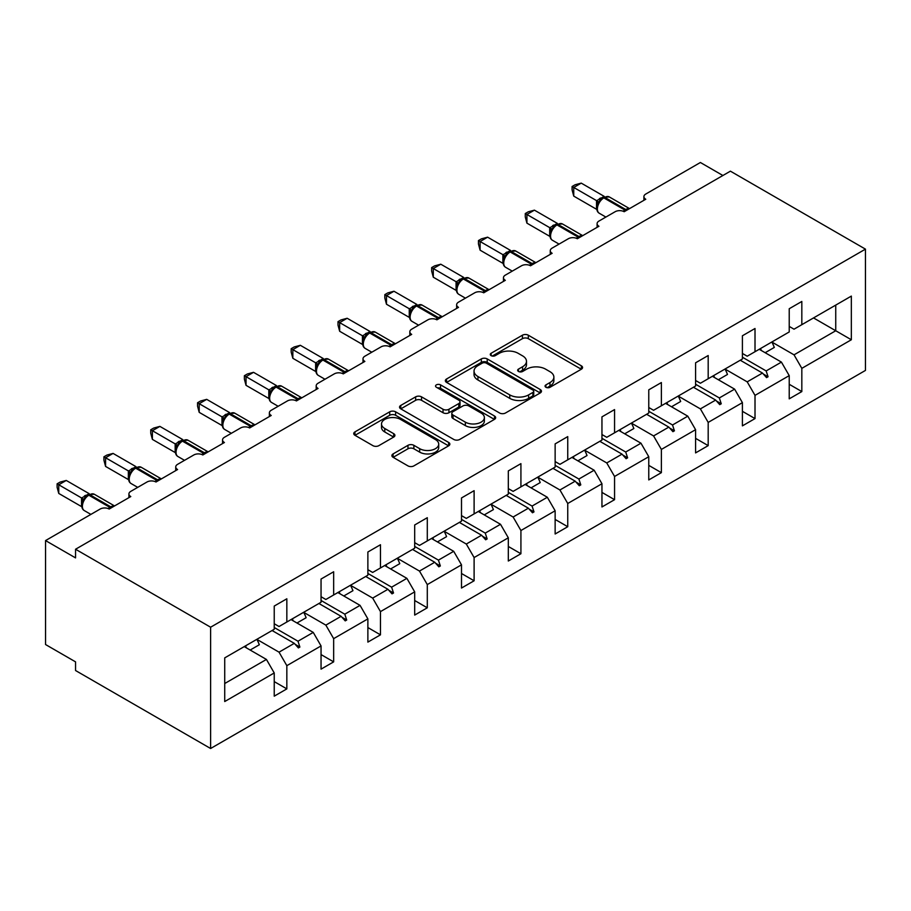 <?xml version="1.0" encoding="UTF-8"?>
<svg xmlns="http://www.w3.org/2000/svg" width="911" height="911" viewBox="0 0 911 911"><rect width="100%" height="100%" fill="white"/><g stroke="black" fill="none" stroke-linecap="round" stroke-linejoin="round"><path stroke-width="1.37" d="M545.917 387.277A2.915 1.685 0 0 0 550.039 387.277L581.343 369.217A4.168 2.403 0 0 0 582.562 367.509A4.168 2.403 0 0 0 581.343 365.812L528.312 335.202A4.168 2.403 0 0 0 522.424 335.202L491.131 353.263A2.915 1.685 0 0 0 490.277 354.459A2.915 1.685 0 0 0 491.131 355.643A2.915 1.685 0 0 0 495.254 355.643L499.296 353.309A13.335 7.698 0 0 1 518.154 353.309L522.572 355.859A13.335 7.698 0 0 1 526.478 361.303A13.335 7.698 0 0 1 522.572 366.746L518.518 369.08A2.915 1.685 0 0 0 517.664 370.276A2.915 1.685 0 0 0 518.518 371.46A2.915 1.685 0 0 0 522.641 371.46L526.695 369.126A13.335 7.698 0 0 1 545.552 369.126L549.971 371.677A13.335 7.698 0 0 1 553.877 377.12A13.335 7.698 0 0 1 549.971 382.563L545.917 384.897A2.915 1.685 0 0 0 545.063 386.093A2.915 1.685 0 0 0 545.917 387.277L545.917 384.897M393.108 453.906A4.168 2.403 0 0 0 391.889 455.614A4.168 2.403 0 0 0 393.108 457.311L407.98 465.897A4.168 2.403 0 0 0 413.867 465.897L448.633 445.832A4.168 2.403 0 0 0 449.852 444.124A4.168 2.403 0 0 0 448.633 442.427L395.613 411.818A4.168 2.403 0 0 0 389.714 411.818L354.96 431.882A4.168 2.403 0 0 0 353.741 433.579A4.168 2.403 0 0 0 354.96 435.287L372.929 445.661A4.168 2.403 0 0 0 378.817 445.661L393.689 437.075A4.168 2.403 0 0 0 394.918 435.367A4.168 2.403 0 0 0 393.689 433.67L384.784 428.523A11.148 6.434 0 0 1 381.515 423.979A11.148 6.434 0 0 1 388.393 418.035A11.148 6.434 0 0 1 400.544 419.424L435.447 439.58A11.148 6.434 0 0 1 438.715 444.124A11.148 6.434 0 0 1 431.837 450.068A11.148 6.434 0 0 1 419.686 448.679L413.867 445.32A4.168 2.403 0 0 0 407.98 445.32L393.108 453.906L393.108 457.311M865.45 249.136L210.612 627.212L210.612 748.5L865.45 370.424L865.45 249.136L730.406 171.166L75.556 549.242L75.556 557.896L45.55 540.576L100.164 509.044A6.366 3.678 180 0 1 109.172 509.044L130.785 496.563A6.366 3.678 0 0 1 128.918 493.967A6.366 3.678 0 0 1 130.785 491.371L146.99 482.01A6.366 3.678 180 0 1 155.986 482.01L177.599 469.529A6.366 3.678 0 0 1 175.732 466.933A6.366 3.678 0 0 1 177.599 464.337L193.804 454.976A6.366 3.678 180 0 1 202.811 454.976L224.413 442.507A6.366 3.678 0 0 1 222.546 439.911A6.366 3.678 0 0 1 224.413 437.303L240.618 427.954A6.366 3.678 180 0 1 249.625 427.954L271.227 415.473A6.366 3.678 0 0 1 269.371 412.877A6.366 3.678 0 0 1 271.227 410.28L287.443 400.92A6.366 3.678 180 0 1 296.439 400.92L318.053 388.45A6.366 3.678 0 0 1 316.185 385.843A6.366 3.678 0 0 1 318.053 383.246L334.257 373.886A6.366 3.678 180 0 1 343.253 373.886L364.867 361.416A6.366 3.678 0 0 1 362.999 358.82A6.366 3.678 0 0 1 364.867 356.212L381.071 346.863A6.366 3.678 180 0 1 390.079 346.863L411.681 334.383A6.366 3.678 0 0 1 409.825 331.786A6.366 3.678 0 0 1 411.681 329.19L427.885 319.829A6.366 3.678 180 0 1 436.893 319.829L458.506 307.36A6.366 3.678 0 0 1 456.639 304.752A6.366 3.678 0 0 1 458.506 302.156L474.711 292.807A6.366 3.678 180 0 1 483.707 292.807L505.32 280.326A6.366 3.678 0 0 1 503.453 277.73A6.366 3.678 0 0 1 505.32 275.133L521.525 265.773A6.366 3.678 180 0 1 530.532 265.773L552.134 253.292A6.366 3.678 0 0 1 550.267 250.696A6.366 3.678 0 0 1 552.134 248.099L568.339 238.739A6.366 3.678 180 0 1 577.346 238.739L598.948 226.27A6.366 3.678 0 0 1 597.092 223.673A6.366 3.678 0 0 1 598.948 221.066L615.153 211.716A6.366 3.678 180 0 1 624.16 211.716L645.774 199.236A6.366 3.678 0 0 1 643.906 196.639A6.366 3.678 0 0 1 645.774 194.043L700.388 162.5L722.901 175.504M210.612 627.212L75.556 549.242M499.592 413.002A4.168 2.403 0 0 0 505.491 413.002L540.246 392.937A4.168 2.403 0 0 0 541.464 391.24A4.168 2.403 0 0 0 540.246 389.532L487.226 358.923A4.168 2.403 0 0 0 481.327 358.923L446.572 378.987A4.168 2.403 0 0 0 445.354 380.696A4.168 2.403 0 0 0 446.572 382.392L499.592 413.002M437.576 387.915A2.915 1.685 0 0 1 440.537 388.325L440.537 384.863L494.445 415.985A4.168 2.403 0 0 1 495.664 417.682A4.168 2.403 0 0 1 494.445 419.379L459.679 439.455A4.168 2.403 0 0 1 453.792 439.455L400.76 408.834L400.76 405.441A4.168 2.403 0 0 0 399.542 407.137A4.168 2.403 0 0 0 400.76 408.834M400.76 405.441L415.644 396.854A4.168 2.403 0 0 1 421.531 396.854L443.031 409.267A4.168 2.403 0 0 0 448.929 409.267L458.791 403.562A4.168 2.403 0 0 0 460.021 401.865A4.168 2.403 0 0 0 458.791 400.168L436.403 387.243A2.915 1.685 0 0 1 435.549 386.048A2.915 1.685 0 0 1 437.36 384.499A2.915 1.685 0 0 1 440.537 384.863M274.234 623.739L279.039 626.517L286.84 622.008L286.84 598.789L274.234 606.066L274.234 629.285L224.721 657.879L224.721 701.538L274.234 672.956L266.433 659.439L244.228 646.616M274.234 681.61L286.84 688.887L286.84 665.668L321.048 645.922L313.247 632.405L291.042 619.582M256.891 639.374L279.039 652.162L286.84 665.668M321.048 596.716L325.853 599.484L333.654 594.974L333.654 571.766L321.048 579.043L321.048 602.262L286.84 622.008M321.048 654.588L333.654 661.864L333.654 638.645L367.873 618.888L360.061 605.371L337.856 592.549M303.705 612.34L325.853 625.128L333.654 638.645M367.873 569.682L372.667 572.45L380.468 567.952L380.468 544.732L367.873 552.009L367.873 575.228L333.654 594.974M367.873 627.554L380.468 634.83L380.468 611.611L414.687 591.865L406.887 578.348L384.67 565.526M350.53 585.317L372.667 598.094L380.468 611.611M414.687 542.649L419.481 545.427L427.293 540.918L427.293 517.699L414.687 524.975L414.687 548.194L380.468 567.952M414.687 600.52L427.293 607.796L427.293 584.589L461.501 564.831L453.701 551.314L431.495 538.492M397.344 558.284L419.481 571.072L427.293 584.589M461.501 515.626L466.307 518.393L474.107 513.895L474.107 490.676L461.501 497.953L461.501 521.172L427.293 540.918M461.501 573.497L474.107 580.774L474.107 557.555L508.315 537.797L500.515 524.292L478.309 511.47M444.158 531.261L466.307 544.038L474.107 557.555M508.315 488.592L513.121 491.371L520.921 486.861L520.921 463.642L508.315 470.919L508.315 494.138L474.107 513.895M508.315 546.463L520.921 553.74L520.921 530.521L555.141 510.775L547.329 497.258L525.123 484.436M490.983 504.227L513.121 517.015L520.921 530.521M555.141 461.57L559.935 464.337L567.747 459.827L567.747 436.608L555.141 443.885L555.141 467.104L520.921 486.861M555.141 519.441L567.747 526.717L567.747 503.498L601.955 483.741L594.154 470.224L571.937 457.402M537.797 477.193L559.935 489.981L567.747 503.498M601.955 434.536L606.76 437.303L614.561 432.805L614.561 409.586L601.955 416.862L601.955 440.081L567.747 459.827M601.955 492.407L614.561 499.683L614.561 476.464L648.769 456.718L640.968 443.201L618.763 430.379M584.611 450.171L606.76 462.947L614.561 476.464M648.769 407.502L653.574 410.28L661.375 405.771L661.375 382.552L648.769 389.828L648.769 413.047L614.561 432.805M648.769 465.373L661.375 472.65L661.375 449.43L695.583 429.685L687.782 416.168L665.577 403.345M631.425 423.137L653.574 435.925L661.375 449.43M695.583 380.479L700.388 383.246L708.189 378.737L708.189 355.529L695.583 362.806L695.583 386.025L661.375 405.771M695.583 438.35L708.189 445.627L708.189 422.408L742.408 402.651L734.608 389.134L712.391 376.311M678.251 396.103L700.388 408.891L708.189 422.408M742.408 353.445L747.202 356.212L755.014 351.714L755.014 328.495L742.408 335.772L742.408 358.991L708.189 378.737M742.408 411.316L755.014 418.593L755.014 395.374L789.222 375.628L789.222 398.847L801.828 391.571L801.828 368.351L851.341 339.757L835.74 330.75L835.74 305.105L851.341 296.098L851.341 339.757M725.065 369.08L747.202 381.857L755.014 395.374M789.222 326.411L794.028 329.19L801.828 324.68L801.828 301.461L789.222 308.738L789.222 331.957L755.014 351.714M789.222 384.283L801.828 391.571M771.879 342.046L794.028 354.834L801.828 368.351M45.55 540.576L45.55 644.532L75.556 661.864L75.556 670.53L210.612 748.5M286.84 688.887L274.234 696.163L274.234 672.956M333.654 661.864L321.048 669.141L321.048 645.922M380.468 634.83L367.873 642.107L367.873 618.888M427.293 607.796L414.687 615.084L414.687 591.865M474.107 580.774L461.501 588.05L461.501 564.831M520.921 553.74L508.315 561.017L508.315 537.797M567.747 526.717L555.141 533.994L555.141 510.775M614.561 499.683L601.955 506.96L601.955 483.741M661.375 472.65L648.769 479.926L648.769 456.718M708.189 445.627L695.583 452.904L695.583 429.685M755.014 418.593L742.408 425.87L742.408 402.651M801.828 324.68L851.341 296.098M297.988 615.574L299.89 614.47M274.234 627.508L297.988 641.219L313.247 632.405M279.039 652.162L294.299 643.348L298.398 647.915L299.89 647.049L297.988 641.219M272.093 630.526L294.299 643.348M344.802 588.54L346.715 587.447M321.048 600.474L344.802 614.185L360.061 605.371M325.853 625.128L341.113 616.314L345.212 620.881L346.715 620.015L344.802 614.185M318.907 603.492L341.113 616.314M391.616 561.518L393.529 560.413M367.873 573.452L391.616 587.162L406.887 578.348M372.667 598.094L387.938 589.292L392.026 593.858L393.529 592.993L391.616 587.162M365.721 576.469L387.938 589.292M438.43 534.484L440.343 533.379M414.687 546.418L438.43 560.128L453.701 551.314M419.481 571.072L434.752 562.258L438.84 566.824L440.343 565.959L438.43 560.128M412.546 549.435L434.752 562.258M485.256 507.461L487.157 506.357M461.501 519.384L485.256 533.094L500.515 524.292M466.307 544.038L481.566 535.224L485.665 539.79L487.157 538.925L485.256 533.094M459.36 522.402L481.566 535.224M532.07 480.427L533.983 479.323M508.315 492.361L532.07 506.072L547.329 497.258M513.121 517.015L528.38 508.201L532.48 512.768L533.983 511.902L532.07 506.072M506.174 495.379L528.38 508.201M578.884 453.393L580.797 452.289M555.141 465.327L578.884 479.038L594.154 470.224M559.935 489.981L575.205 481.167L579.294 485.734L580.797 484.868L578.884 479.038M552.988 468.345L575.205 481.167M625.709 426.371L627.611 425.266M601.955 438.293L625.709 452.015L640.968 443.201M606.76 462.947L622.019 454.133L626.108 458.711L627.611 457.834L625.709 452.015M599.814 441.311L622.019 454.133M672.523 399.337L674.425 398.232M648.769 411.271L672.523 424.981L687.782 416.168M653.574 435.925L668.833 427.111L672.933 431.677L674.425 430.812L672.523 424.981M646.628 414.289L668.833 427.111M719.337 372.303L721.25 371.21M695.583 384.237L719.337 397.948L734.608 389.134M700.388 408.891L715.659 400.077L719.747 404.643L721.25 403.778L719.337 397.948M693.442 387.255L715.659 400.077M766.151 345.28L768.064 344.176M742.408 357.214L766.151 370.925L781.422 362.111L759.216 349.289M747.202 381.857L762.473 373.055L766.561 377.621L768.064 376.755L766.151 370.925M740.267 360.232L762.473 373.055M781.422 362.111L789.222 375.628M794.028 354.834L835.74 330.75L813.534 317.928M224.721 683.523L266.433 659.439M763.35 374.022L768.064 376.755M716.524 401.056L721.25 403.778M669.71 428.09L674.425 430.812M622.896 455.113L627.611 457.834M576.082 482.147L580.797 484.868M529.257 509.169L533.983 511.902M482.443 536.203L487.157 538.925M435.629 563.237L440.343 565.959M388.803 590.26L393.529 592.993M341.989 617.294L346.715 620.015M295.175 644.328L299.89 647.049M547.078 387.699L549.971 386.025A13.335 7.698 0 0 0 553.877 380.582L553.877 377.12M526.478 361.303L526.478 364.764A13.335 7.698 0 0 1 522.572 370.208L519.691 371.882M581.286 369.24L528.312 338.664A4.168 2.403 0 0 0 522.424 338.664L492.293 356.064M540.189 392.971L487.226 362.384A4.168 2.403 0 0 0 481.327 362.384L446.629 382.426M532.878 392.425A2.915 1.685 0 0 0 533.732 391.24A2.915 1.685 0 0 0 532.878 390.045L486.337 363.17A2.915 1.685 0 0 0 482.215 363.17L477.945 365.641A13.335 7.698 0 0 0 474.039 371.084A13.335 7.698 0 0 0 477.945 376.528L509.761 394.896A13.335 7.698 0 0 0 528.608 394.896L532.878 392.425L532.878 395.898A2.915 1.685 0 0 0 533.732 394.702L533.732 391.24M474.039 371.084L474.039 374.546A13.335 7.698 0 0 0 477.945 379.989L477.945 376.528M532.878 395.898L528.608 398.358A13.335 7.698 0 0 1 509.761 398.358L477.945 379.989M400.817 408.868L415.644 400.316L415.644 396.854M460.021 401.865L460.021 405.327A4.168 2.403 0 0 1 458.791 407.035L448.929 412.729A4.168 2.403 0 0 1 443.031 412.729L421.531 400.316A4.168 2.403 0 0 0 415.644 400.316M440.537 388.325L494.388 419.413M465.35 422.146A11.148 6.434 0 0 0 477.489 423.547A11.148 6.434 0 0 0 484.379 417.602A11.148 6.434 0 0 0 481.11 413.047L468.812 405.953A4.168 2.403 0 0 0 462.925 405.953L453.052 411.647A4.168 2.403 0 0 0 451.833 413.343A4.168 2.403 0 0 0 453.052 415.052L465.35 422.146L465.35 425.608A11.148 6.434 0 0 0 477.489 427.008A11.148 6.434 0 0 0 484.379 421.064L484.379 417.602M451.833 413.343L451.833 416.817A4.168 2.403 0 0 0 453.052 418.513L453.052 415.052M465.35 425.608L453.052 418.513M438.715 444.124L438.715 447.597A11.148 6.434 0 0 1 431.837 453.541A11.148 6.434 0 0 1 419.686 452.141L413.867 448.781A4.168 2.403 0 0 0 407.98 448.781L393.165 457.345M381.515 423.979L381.515 427.441A11.148 6.434 0 0 0 384.784 431.985L384.784 428.523M393.643 437.098L384.784 431.985M448.576 445.866L395.613 415.279A4.168 2.403 0 0 0 389.714 415.279L355.017 435.321M573.748 196.116L572.097 189.966L572.097 186.504L573.748 187.461L581.241 183.122L604.164 196.355L596.648 200.682L573.748 187.461L573.748 196.116L596.523 209.268L596.523 200.602M603.674 197.266L609.288 196.924A9.121 5.272 120 0 0 604.733 197.38A2.118 1.23 -120 0 0 603.674 197.266L602.763 197.789A2.118 1.23 60 0 0 602.478 198.086L600.087 200.033L597.662 203.95C596.147 208.63 596.682 211.739 599.267 213.242L605.883 217.069M599.142 202.299L596.648 200.682M572.097 186.504L575.092 184.774L581.241 183.122M760.446 348.571A33.958 19.598 60 0 1 761.425 350.564M771.856 341.989A33.958 19.598 60 0 1 774.304 347.433L765.149 352.716M713.632 375.605A33.958 19.598 60 0 1 714.611 377.598M725.031 369.023A33.958 19.598 60 0 1 727.479 374.455L718.335 379.75M666.818 402.628A33.958 19.598 60 0 1 667.786 404.621M678.217 396.046A33.958 19.598 60 0 1 680.665 401.489L671.509 406.773M619.992 429.662A33.958 19.598 60 0 1 620.972 431.655M631.403 423.08A33.958 19.598 60 0 1 633.851 428.523L624.695 433.807M573.178 456.696A33.958 19.598 60 0 1 574.158 458.688M584.577 450.102A33.958 19.598 60 0 1 587.037 455.546L577.881 460.829M526.922 223.149L525.283 217L525.283 213.538L526.922 214.484L534.427 210.156L557.338 223.377L549.834 227.716L526.922 214.484L526.922 223.149L549.697 236.302L549.697 227.636M556.849 224.3L562.474 223.958A9.121 5.272 120 0 0 557.908 224.402A2.118 1.23 -120 0 0 556.849 224.3L555.949 224.823A2.118 1.23 60 0 0 555.664 225.119L553.273 227.067L550.848 230.984C549.333 235.664 549.868 238.762 552.453 240.276L559.069 244.102M552.328 229.321L549.834 227.716M525.283 213.538L528.278 211.807L534.427 210.156M480.108 250.183L478.457 244.023L478.457 240.561L480.108 241.517L487.613 237.179L510.524 250.411L503.02 254.738L480.108 241.517L480.108 250.183L502.883 263.325L502.883 254.659M510.035 251.334L515.66 250.98A9.121 5.272 120 0 0 511.094 251.436A2.118 1.23 -120 0 0 510.035 251.334L509.135 251.846A2.118 1.23 60 0 0 508.85 252.153L506.459 254.089L504.022 258.007C502.519 262.698 503.054 265.796 505.628 267.31L512.244 271.125M505.514 256.355L503.02 254.738M478.457 240.561L481.464 238.83L487.613 237.179M433.294 277.206L431.643 271.057L431.643 267.595L433.294 268.54L440.799 264.213L463.71 277.434L456.195 281.772L433.294 268.54L433.294 277.206L456.069 290.358L456.069 281.693M463.221 278.356L468.846 278.014A9.121 5.272 120 0 0 464.28 278.459A2.118 1.23 -120 0 0 463.221 278.356L462.321 278.88A2.118 1.23 60 0 0 462.025 279.176L459.634 281.123L457.208 285.041C455.694 289.721 456.229 292.818 458.814 294.333L465.43 298.159M458.7 283.389L456.195 281.772M431.643 267.595L434.638 265.864L440.799 264.213M386.48 304.24L384.829 298.079L384.829 294.617L386.48 295.574L393.973 291.247L416.885 304.468L409.381 308.806L386.48 295.574L386.48 304.24L409.255 317.381L409.255 308.727M416.395 305.39L422.021 305.037A9.121 5.272 120 0 0 417.466 305.492A2.118 1.23 -120 0 0 416.395 305.39L415.496 305.914A2.118 1.23 60 0 0 415.211 306.21L412.82 308.146L410.394 312.063A4.669 3.382 18 0 0 409.233 308.783M411.874 310.412L409.381 308.806M384.829 294.617L387.824 292.886L393.973 291.247M526.364 483.718A33.958 19.598 60 0 1 527.332 485.711M537.763 477.136A33.958 19.598 60 0 1 540.212 482.579L531.067 487.863M339.655 331.262L338.004 325.113L338.004 321.651L339.655 322.608L347.159 318.269L370.071 331.502L362.567 335.829L339.655 322.608L339.655 331.262L362.43 344.415L362.43 335.749M369.581 332.413L375.207 332.071A9.121 5.272 120 0 0 370.64 332.526A2.118 1.23 -120 0 0 369.581 332.413L368.682 332.936A2.118 1.23 60 0 0 368.397 333.244L366.006 335.18L363.569 339.097A4.669 3.382 18 0 0 362.419 335.806M365.06 337.446L362.567 335.829M338.004 321.651L341.01 319.92L347.159 318.269M479.539 510.752A33.958 19.598 60 0 1 480.518 512.745M490.949 504.17A33.958 19.598 60 0 1 493.398 509.613L484.242 514.897M292.841 358.296L291.19 352.147L291.19 348.685L292.841 349.63L300.345 345.303L323.257 358.524L315.753 362.863L292.841 349.63L292.841 358.296L315.616 371.449L315.616 362.783M322.767 359.446L328.393 359.105A9.121 5.272 120 0 0 323.826 359.549A2.118 1.23 -120 0 0 322.767 359.446L321.868 359.97A2.118 1.23 60 0 0 321.572 360.266L319.18 362.214L316.755 366.131C315.24 370.811 315.787 373.909 318.36 375.423L324.976 379.249M318.246 364.468L315.753 362.863M291.19 348.685L294.185 346.954L300.345 345.303M432.725 537.786A33.958 19.598 60 0 1 433.704 539.767M444.135 531.193A33.958 19.598 60 0 1 446.584 536.636L437.428 541.92M246.027 385.33L244.376 379.17L244.376 375.708L246.027 376.664L253.531 372.326L276.443 385.558L268.927 389.897L246.027 376.664L246.027 385.33L268.802 398.471L268.802 389.817M275.953 386.48L281.567 386.127A9.121 5.272 120 0 0 277.012 386.583A2.118 1.23 -120 0 0 275.953 386.48L275.054 386.993A2.118 1.23 60 0 0 274.758 387.3L272.366 389.236L269.941 393.153C268.426 397.845 268.961 400.942 271.546 402.457L278.162 406.272M271.421 391.502L268.927 389.897M244.376 375.708L247.371 373.977L253.531 372.326M385.911 564.809A33.958 19.598 60 0 1 386.89 566.801M397.31 558.227A33.958 19.598 60 0 1 399.77 563.67L390.614 568.954M199.202 412.353L197.562 406.204L197.562 402.742L199.202 403.698L206.706 399.36L229.618 412.592L222.113 416.919L199.202 403.698L199.202 412.353L221.977 425.505L221.977 416.839M229.128 413.503L234.753 413.161A9.121 5.272 120 0 0 230.187 413.617A2.118 1.23 -120 0 0 229.128 413.503L228.228 414.027A2.118 1.23 60 0 0 227.944 414.323L225.552 416.27L223.127 420.187A4.669 3.382 18 0 0 221.965 416.896M224.607 418.536L222.113 416.919M197.562 402.742L200.557 401.011L206.706 399.36M339.097 591.843A33.958 19.598 60 0 1 340.065 593.835M350.496 585.261A33.958 19.598 60 0 1 352.944 590.692L343.789 595.976M152.388 439.387L150.736 433.237L150.736 429.776L152.388 430.721L159.892 426.394L182.804 439.614L175.299 443.953L152.388 430.721L152.388 439.387L175.163 452.539L175.163 443.873M182.314 440.537L187.939 440.195A9.121 5.272 120 0 0 183.373 440.639A2.118 1.23 -120 0 0 182.314 440.537L181.414 441.061A2.118 1.23 60 0 0 181.13 441.357L178.738 443.293L176.301 447.221A4.669 3.382 18 0 0 175.14 443.93M177.793 445.559L175.299 443.953M150.736 429.776L153.743 428.045L159.892 426.394M292.272 618.865A33.958 19.598 60 0 1 293.251 620.858M303.682 612.283A33.958 19.598 60 0 1 306.13 617.726L296.975 623.01M105.574 466.421L103.922 460.26L103.922 456.798L105.574 457.755L113.078 453.416L135.99 466.648L128.485 470.976L105.574 457.755L105.574 466.421L128.349 479.562L128.349 470.896M135.5 467.571L141.125 467.218A9.121 5.272 120 0 0 136.559 467.673A2.118 1.23 -120 0 0 135.5 467.571L134.6 468.083A2.118 1.23 60 0 0 134.304 468.391L131.913 470.327L129.487 474.244C127.973 478.935 128.508 482.033 131.093 483.547L137.709 487.362M130.979 472.593L128.485 470.976M103.922 456.798L106.917 455.067L113.078 453.416M245.458 645.899A33.958 19.598 60 0 1 246.437 647.892M256.868 639.317A33.958 19.598 60 0 1 259.316 644.76L250.161 650.044M58.759 493.443L57.108 487.294L57.108 483.832L58.759 484.777L66.252 480.45L89.176 493.671L81.66 498.01L58.759 484.777L58.759 493.443L81.534 506.596L81.534 497.93M88.674 494.593L94.3 494.252A9.121 5.272 120 0 0 89.745 494.696A2.118 1.23 -120 0 0 88.674 494.593L87.775 495.117A2.118 1.23 60 0 0 87.49 495.413L85.099 497.36L82.673 501.278A4.669 3.382 18 0 0 81.512 497.987M84.154 499.627L81.66 498.01M57.108 483.832L60.103 482.101L66.252 480.45M549.971 386.025L549.971 382.563M518.518 371.46L518.518 369.08M522.572 370.208L522.572 366.746M491.131 355.643L491.131 353.263M522.424 338.664L522.424 335.202M528.312 338.664L528.312 335.202M581.343 369.217L581.343 365.812M446.572 382.392L446.572 378.987M481.327 362.384L481.327 358.923M487.226 362.384L487.226 358.923M540.246 392.937L540.246 389.532M509.761 398.358L509.761 394.896M528.608 398.358L528.608 394.896M421.531 400.316L421.531 396.854M443.031 412.729L443.031 409.267M448.929 412.729L448.929 409.267M458.791 407.035L458.791 403.562M494.445 419.379L494.445 415.985M407.98 448.781L407.98 445.32M413.867 448.781L413.867 445.32M419.686 452.141L419.686 448.679M393.689 437.075L393.689 433.67M354.96 435.287L354.96 431.882M389.714 415.279L389.714 411.818M395.613 415.279L395.613 411.818M448.633 445.832L448.633 442.427M626.597 210.304A2.118 1.23 -120 0 0 625.732 209.507A9.121 5.272 -60 0 1 629.376 208.699M623.17 211.238A9.121 5.272 -60 0 1 624.832 210.02L625.732 209.507L604.733 197.38L603.834 197.892A9.121 5.272 120 0 0 597.377 209.074A9.121 5.272 120 0 0 599.267 213.242M600.087 200.033L602.763 197.789A2.118 1.23 60 0 1 603.834 197.892L624.832 210.02A2.118 1.23 60 0 1 625.698 210.828M601.784 198.45A4.669 2.699 60 0 1 600.417 198.006M601.146 198.962A4.669 2.699 60 0 1 599.506 198.518M597.65 203.984A4.669 3.382 18 0 0 596.5 200.659M579.772 237.338A2.118 1.23 -120 0 0 578.918 236.53A9.121 5.272 -60 0 1 582.562 235.733M576.344 238.272A9.121 5.272 -60 0 1 578.018 237.054L578.918 236.53L557.908 224.402L557.008 224.926A9.121 5.272 120 0 0 550.563 236.097A9.121 5.272 120 0 0 552.453 240.276M553.273 227.067L555.949 224.823A2.118 1.23 60 0 1 557.008 224.926L578.018 237.054A2.118 1.23 60 0 1 578.872 237.862M554.958 225.472A4.669 2.699 60 0 1 553.592 225.028M554.332 225.996A4.669 2.699 60 0 1 552.692 225.552M550.836 231.007A4.669 3.382 18 0 0 549.686 227.693M532.958 264.372A2.118 1.23 -120 0 0 532.104 263.564A9.121 5.272 -60 0 1 535.748 262.755M529.53 265.306A9.121 5.272 -60 0 1 531.204 264.088L532.104 263.564L511.094 251.436L510.194 251.96A9.121 5.272 120 0 0 503.737 263.131A9.121 5.272 120 0 0 505.628 267.31M506.459 254.089L509.135 251.846A2.118 1.23 60 0 1 510.194 251.96L531.204 264.088A2.118 1.23 60 0 1 532.058 264.885M508.144 252.506A4.669 2.699 60 0 1 506.778 252.062M507.518 253.019A4.669 2.699 60 0 1 505.878 252.575M504.011 258.041A4.669 3.382 18 0 0 502.861 254.727M486.144 291.395A2.118 1.23 -120 0 0 485.29 290.598A9.121 5.272 -60 0 1 488.922 289.789M482.716 292.329A9.121 5.272 -60 0 1 484.39 291.11L485.29 290.598L464.28 278.459L463.38 278.982A9.121 5.272 120 0 0 456.923 290.165A9.121 5.272 120 0 0 458.814 294.333M459.634 281.123L462.321 278.88A2.118 1.23 60 0 1 463.38 278.982L484.39 291.11A2.118 1.23 60 0 1 485.244 291.919M461.33 279.54A4.669 2.699 60 0 1 459.964 279.085M460.704 280.053A4.669 2.699 60 0 1 459.064 279.609M457.197 285.063A4.669 3.382 18 0 0 456.047 281.75M439.33 318.429A2.118 1.23 -120 0 0 438.464 317.62A9.121 5.272 -60 0 1 442.108 316.823M435.902 319.362A9.121 5.272 -60 0 1 437.565 318.144L438.464 317.62L417.466 305.492L416.566 306.016A9.121 5.272 120 0 0 410.109 317.187A9.121 5.272 120 0 0 412 321.367L418.616 325.181M412.82 308.146L415.496 305.914A2.118 1.23 60 0 1 416.566 306.016L437.565 318.144A2.118 1.23 60 0 1 438.43 318.952M414.516 306.563A4.669 2.699 60 0 1 413.138 306.119M413.879 307.087A4.669 2.699 60 0 1 412.239 306.643M392.504 345.451A2.118 1.23 -120 0 0 391.65 344.654A9.121 5.272 -60 0 1 395.294 343.846M389.077 346.396A9.121 5.272 -60 0 1 390.751 345.167L391.65 344.654L370.64 332.526L369.741 333.039A9.121 5.272 120 0 0 363.295 344.221A9.121 5.272 120 0 0 365.186 348.401L371.802 352.215M366.006 335.18L368.682 332.936A2.118 1.23 60 0 1 369.741 333.039L390.751 345.167A2.118 1.23 60 0 1 391.605 345.975M367.691 333.597A4.669 2.699 60 0 1 366.324 333.153M367.065 334.109A4.669 2.699 60 0 1 365.425 333.665M345.69 372.485A2.118 1.23 -120 0 0 344.836 371.677A9.121 5.272 -60 0 1 348.48 370.879M342.263 373.419A9.121 5.272 -60 0 1 343.937 372.2L344.836 371.677L323.826 359.549L322.927 360.073A9.121 5.272 120 0 0 316.47 371.244A9.121 5.272 120 0 0 318.36 375.423M319.192 362.202L321.868 359.97A2.118 1.23 60 0 1 322.927 360.073L343.937 372.2A2.118 1.23 60 0 1 344.791 373.009M320.877 360.631A4.669 2.699 60 0 1 319.51 360.175M320.251 361.143A4.669 2.699 60 0 1 318.611 360.699M316.743 366.154A4.669 3.382 18 0 0 315.593 362.84M298.876 399.519A2.118 1.23 -120 0 0 298.022 398.711A9.121 5.272 -60 0 1 301.655 397.913M295.449 400.453A9.121 5.272 -60 0 1 297.123 399.234L298.022 398.711L277.012 386.583L276.113 387.107A9.121 5.272 120 0 0 269.656 398.278A9.121 5.272 120 0 0 271.546 402.457M272.366 389.236L275.054 386.993A2.118 1.23 60 0 1 276.113 387.107L297.123 399.234A2.118 1.23 60 0 1 297.977 400.031M274.063 387.653A4.669 2.699 60 0 1 272.696 387.209M273.437 388.166A4.669 2.699 60 0 1 271.797 387.733M269.929 393.188A4.669 3.382 18 0 0 268.779 389.874M252.062 426.542A2.118 1.23 -120 0 0 251.197 425.744A9.121 5.272 -60 0 1 254.841 424.936M248.623 427.475A9.121 5.272 -60 0 1 250.297 426.257L251.197 425.744L230.187 413.617L229.287 414.129A9.121 5.272 120 0 0 222.842 425.312A9.121 5.272 120 0 0 224.732 429.48L231.348 433.306M225.552 416.27L228.228 414.027A2.118 1.23 60 0 1 229.287 414.129L250.297 426.257A2.118 1.23 60 0 1 251.151 427.065M227.249 414.687A4.669 2.699 60 0 1 225.871 414.243M226.611 415.2A4.669 2.699 60 0 1 224.971 414.756M205.237 453.576A2.118 1.23 -120 0 0 204.383 452.767A9.121 5.272 -60 0 1 208.027 451.97M201.809 454.509A9.121 5.272 -60 0 1 203.483 453.291L204.383 452.767L183.373 440.639L182.473 441.163A9.121 5.272 120 0 0 176.028 452.334A9.121 5.272 120 0 0 177.918 456.513L184.534 460.34M178.738 443.304L181.414 441.061A2.118 1.23 60 0 1 182.473 441.163L203.483 453.291A2.118 1.23 60 0 1 204.337 454.099M180.424 441.71A4.669 2.699 60 0 1 179.057 441.266M179.797 442.234A4.669 2.699 60 0 1 178.157 441.789M158.423 480.609A2.118 1.23 -120 0 0 157.569 479.801A9.121 5.272 -60 0 1 161.201 478.992M154.995 481.543A9.121 5.272 -60 0 1 156.669 480.325L157.569 479.801L136.559 467.673L135.659 468.186A9.121 5.272 120 0 0 129.203 479.368A9.121 5.272 120 0 0 131.093 483.547M131.913 470.327L134.6 468.083A2.118 1.23 60 0 1 135.659 468.186L156.669 480.325A2.118 1.23 60 0 1 157.523 481.122M133.61 468.744A4.669 2.699 60 0 1 132.243 468.3M132.983 469.256A4.669 2.699 60 0 1 131.343 468.812M129.476 474.278A4.669 3.382 18 0 0 128.326 470.964M111.609 507.632A2.118 1.23 -120 0 0 110.743 506.835A9.121 5.272 -60 0 1 114.387 506.026M108.181 508.566A9.121 5.272 -60 0 1 109.844 507.347L110.743 506.835L89.745 494.696L88.845 495.22A9.121 5.272 120 0 0 82.389 506.402A9.121 5.272 120 0 0 84.279 510.57L90.895 514.396M85.099 497.36L87.775 495.117A2.118 1.23 60 0 1 88.845 495.22L109.844 507.347A2.118 1.23 60 0 1 110.709 508.156M86.796 495.778A4.669 2.699 60 0 1 85.429 495.322M86.158 496.29A4.669 2.699 60 0 1 84.518 495.846M643.906 200.318L643.906 196.639M597.092 227.34L597.092 223.673M550.267 254.374L550.267 250.696M503.453 281.408L503.453 277.73M456.639 308.43L456.639 304.752M409.825 335.464L409.825 331.786M362.999 362.487L362.999 358.82M316.185 389.521L316.185 385.843M269.371 416.555L269.371 412.877M222.546 443.577L222.546 439.911M175.732 470.611L175.732 466.933M128.918 497.645L128.918 493.967M609.288 196.924L629.535 208.608M562.474 223.958L582.721 235.642M515.66 250.98L535.896 262.664M468.846 278.014L489.082 289.698M422.021 305.037L442.268 316.732M410.394 312.063C408.88 316.755 409.415 319.852 412 321.367M375.207 332.071L395.454 343.754M363.58 339.097C362.066 343.777 362.601 346.886 365.186 348.401M328.393 359.105L348.628 370.788M281.567 386.127L301.814 397.822M234.753 413.161L255 424.845M223.127 420.187C221.612 424.868 222.147 427.976 224.732 429.48M187.939 440.195L208.186 451.879M176.301 447.21C174.798 451.902 175.333 454.999 177.918 456.513M141.125 467.218L161.361 478.901M94.3 494.252L114.547 505.935M82.673 501.278C81.159 505.958 81.694 509.055 84.279 510.57"/></g></svg>
